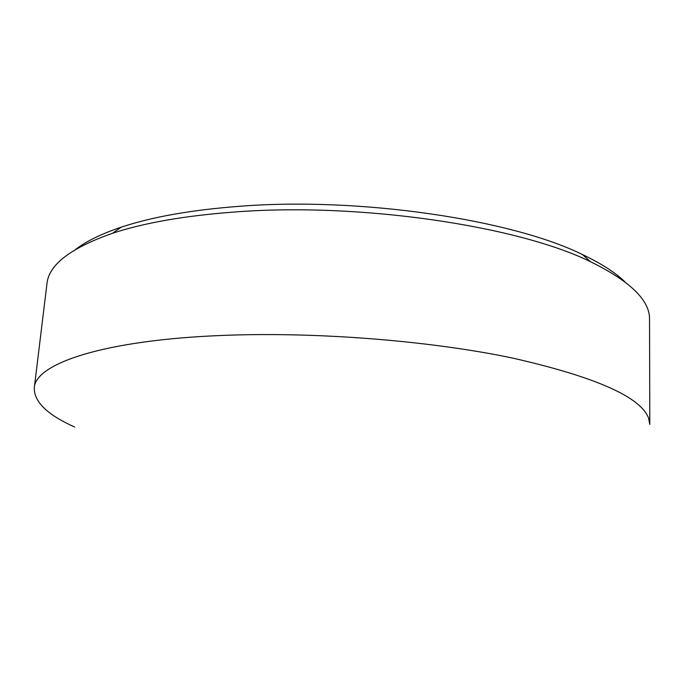 <?xml version="1.0" encoding="UTF-8"?>
<svg xmlns="http://www.w3.org/2000/svg" width="684" height="684" viewBox="0 0 684 684"><rect width="100%" height="100%" fill="white"/><g stroke="black" fill="none" stroke-linecap="round" stroke-linejoin="round"><path stroke-width="1.03" d="M75.787 249.292C86.423 241.161 101.574 233.783 121.239 227.173C152.087 216.896 191.469 209.945 239.383 206.303C359.801 196.744 511.923 219.641 582.486 254.576C601.227 263.468 615.403 272.583 625.005 281.919M649.543 319.556C650.082 300.567 630.374 281.278 590.437 261.69C517.933 225.951 359.596 202.242 234.646 211.997C184.954 215.708 144.238 222.813 112.501 233.295C70.52 248.018 48.675 264.836 46.957 283.757L34.285 387.862C35.132 363.734 103.549 339.863 224.249 335.365C317.068 331.723 430.279 340.786 512.478 358.04C595.413 376.91 640.788 396.968 648.612 418.215L649.8 424.431L649.543 319.556M74.659 427.038C47.367 414.812 33.909 401.756 34.285 387.862M582.486 254.576L590.437 261.69M121.239 227.173L112.501 233.295"/></g></svg>
